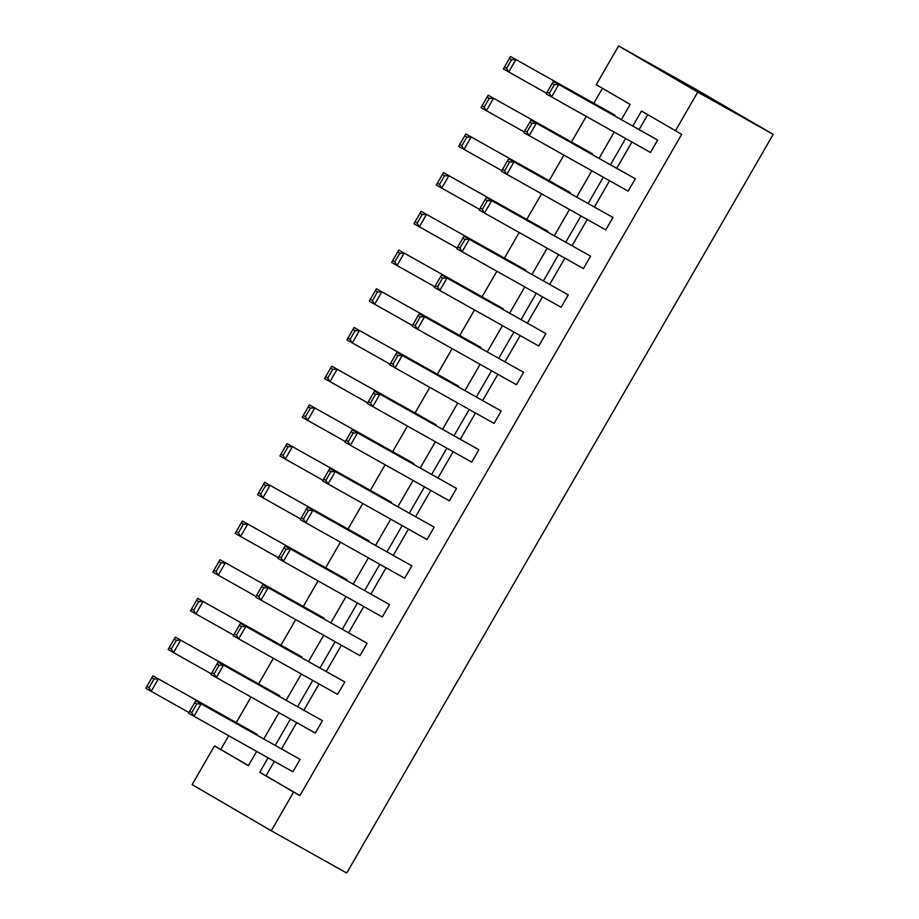 <?xml version="1.0" encoding="UTF-8"?>
<svg xmlns="http://www.w3.org/2000/svg" width="919" height="919" viewBox="0 0 919 919"><rect width="100%" height="100%" fill="white"/><g stroke="black" fill="none" stroke-linecap="round" stroke-linejoin="round"><path stroke-width="1.38" d="M621.393 119.619L630.158 104.433L596.247 84.663L618.602 45.95L694.052 88.224L773.201 134.381L346.727 873.05L271.277 830.776L293.62 792.075L299.904 795.601L681.691 134.335L641.496 111.038L632.835 126.029M271.277 830.776L192.128 784.619L214.472 745.918L248.383 765.688L256.608 751.443M228.647 735.774L220.767 749.433L214.472 745.918M602.473 88.293L593.858 103.215M586.219 116.46L571.515 141.917M563.864 155.162L549.16 180.629M541.521 193.875L526.817 219.331M519.166 232.576L504.474 258.044M496.823 271.289L482.119 296.757M474.48 309.99L459.776 335.458M452.125 348.703L437.421 374.171M429.782 387.416L415.078 412.872M407.427 426.117L392.723 451.585M385.084 464.83L370.38 490.286M362.729 503.532L348.037 528.999M340.386 542.244L325.682 567.701M318.043 580.946L303.339 606.414M295.688 619.659L280.984 645.127M273.345 658.36L258.641 683.828M250.99 697.073L236.298 722.541M635.305 178.768L530.964 120.194L635.305 178.768L628.148 191.175L523.807 132.6L524.841 130.762L526.989 132.003L531.998 123.318L529.861 122.078L524.841 130.762M590.607 256.183L486.266 197.608L590.607 256.183L583.45 268.589L479.109 210.014L480.155 208.176L482.291 209.417L487.3 200.733L485.163 199.492L480.155 208.176M545.909 333.597L441.568 275.022L545.909 333.597L538.752 346.003L434.411 287.429L435.457 285.591L437.593 286.831L442.613 278.147L440.465 276.906L435.457 285.591M501.223 411.011L396.882 352.436L501.223 411.011L494.054 423.418L389.713 364.843L390.759 363.005L392.895 364.246L397.916 355.561L395.767 354.32L390.759 363.005M456.525 488.426L352.184 429.851L456.525 488.426L449.357 500.832L345.016 442.257L346.061 440.419L348.198 441.671L353.218 432.987L351.081 431.735L346.061 440.419M411.827 565.84L307.486 507.265L411.827 565.84L404.659 578.246L300.318 519.672L301.363 517.834L303.511 519.086L308.52 510.401L306.383 509.149L301.363 517.834M367.129 643.254L262.788 584.679L367.129 643.254L359.972 655.661L255.631 597.086L256.677 595.248L258.813 596.5L263.822 587.815L261.685 586.563L256.677 595.248M322.431 720.668L218.09 662.094L322.431 720.668L315.274 733.075L210.933 674.5L211.979 672.662L214.116 673.914L219.124 665.23L216.987 663.977L211.979 672.662M647.723 114.68L639.13 129.556M631.904 142.054L616.775 168.269M609.561 180.767L594.432 206.97M587.218 219.469L572.077 245.683M564.863 258.182L549.734 284.385M542.52 296.883L527.391 323.097M520.165 335.596L505.036 361.799M497.822 374.297L482.693 400.512M475.479 413.01L460.339 439.213M453.124 451.723L437.995 477.926M430.781 490.424L415.652 516.639M408.427 529.137L393.298 555.34M386.083 567.839L370.954 594.053M363.74 606.551L348.6 632.754M341.386 645.253L326.256 671.467M319.042 683.966L303.913 710.169M296.688 722.667L281.559 748.882M274.344 761.38L266.005 775.82L299.904 795.601M300.088 759.381L195.747 700.806L300.088 759.381L292.92 771.788L188.579 713.213L189.624 711.375L191.772 712.616L196.781 703.931L194.644 702.69L189.624 711.375M344.786 681.967L240.445 623.392L344.786 681.967L337.618 694.373L233.277 635.799L234.322 633.961L236.459 635.201L241.479 626.517L239.342 625.276L234.322 633.961M389.484 604.553L285.143 545.978L389.484 604.553L382.315 616.959L277.975 558.384L279.02 556.546L281.157 557.787L286.177 549.102L284.028 547.862L279.02 556.546M434.17 527.138L329.829 468.564L434.17 527.138L427.013 539.545L322.672 480.97L323.718 479.121L325.854 480.373L330.863 471.688L328.726 470.436L323.718 479.121M478.868 449.724L374.527 391.149L478.868 449.724L471.711 462.131L367.37 403.556L368.416 401.706L370.552 402.959L375.561 394.274L373.424 393.022L368.416 401.706M523.566 372.31L419.225 313.735L523.566 372.31L516.409 384.716L412.068 326.142L413.102 324.292L415.25 325.544L420.259 316.86L418.122 315.608L413.102 324.292M568.264 294.884L463.923 236.309L568.264 294.884L561.095 307.291L456.754 248.716L457.8 246.878L459.937 248.13L464.957 239.445L462.82 238.193L457.8 246.878M612.962 217.47L508.621 158.895L612.962 217.47L605.793 229.876L501.452 171.302L502.498 169.464L504.634 170.716L509.654 162.031L507.518 160.779L502.498 169.464M657.659 140.056L553.318 81.481L657.659 140.056L650.491 152.462L546.15 93.887L547.196 92.049L549.332 93.301L554.352 84.617L552.204 83.365L547.196 92.049M675.396 130.82L697.751 92.107L773.201 134.381M697.751 92.107L618.602 45.95M263.822 738.945L278.951 712.73M286.165 700.232L301.306 674.029M308.52 661.531L323.649 635.316M330.863 622.818L345.992 596.615M353.218 584.116L368.347 557.902M375.561 545.404L390.69 519.201M397.904 506.691L413.045 480.488M420.259 467.989L435.388 441.775M442.602 429.276L457.731 403.073M464.957 390.575L480.086 364.361M487.3 351.862L502.429 325.659M509.643 313.161L524.783 286.946M531.998 274.448L547.127 248.245M554.341 235.746L569.47 209.532M576.695 197.034L591.825 170.831M599.039 158.332L614.168 132.118M268.061 757.853L259.721 772.305L293.62 792.075M625.621 138.528L610.492 164.742M603.278 177.241L588.149 203.455M580.923 215.954L565.794 242.156M558.58 254.655L543.451 280.869M536.225 293.368L521.096 319.571M513.882 332.069L498.753 358.284M491.539 370.782L476.398 396.985M469.184 409.483L454.055 435.698M446.841 448.196L431.712 474.399M424.486 486.898L409.357 513.112M402.143 525.611L387.014 551.814M379.8 564.323L364.659 590.526M357.445 603.025L342.316 629.239M335.102 641.738L319.973 667.941M312.747 680.439L297.618 706.654M290.404 719.152L275.275 745.355M220.767 749.433L248.44 765.584M614.868 115.105L510.527 56.53L614.868 115.105L614.501 115.76M592.525 153.818L488.184 95.243L592.525 153.818L592.146 154.461M570.171 192.519L465.83 133.944L570.171 192.519L569.803 193.174M547.827 231.232L443.486 172.657L547.827 231.232L547.448 231.887M525.484 269.933L421.143 211.359L525.484 269.933L525.105 270.588M503.13 308.646L398.789 250.071L503.13 308.646L502.762 309.301M480.786 347.359L376.445 288.784L480.786 347.359L480.407 348.002M458.432 386.06L354.091 327.486L458.432 386.06L458.064 386.715M436.088 424.773L331.748 366.199L436.088 424.773L435.709 425.417M413.745 463.475L309.404 404.9L413.745 463.475L413.366 464.129M391.391 502.188L287.05 443.613L391.391 502.188L391.012 502.831M369.047 540.889L264.706 482.314L369.047 540.889L368.668 541.544M346.693 579.602L242.352 521.027L346.693 579.602L346.325 580.245M324.35 618.303L220.009 559.728L324.35 618.303L323.97 618.958M302.006 657.016L197.665 598.441L302.006 657.016L301.627 657.671M279.652 695.717L175.311 637.143L279.652 695.717L279.273 696.372M257.309 734.43L152.968 675.856L257.309 734.43L256.929 735.085M266.005 775.82L259.721 772.305M196.781 703.931L201.089 703.931L193.932 716.338L191.772 712.616M195.747 700.806L194.644 702.69M188.958 712.558L145.799 688.262L146.845 686.424L148.981 687.665L154.001 678.98L151.865 677.74L146.845 686.424M154.001 678.98L158.309 678.98L151.153 691.375L148.981 687.665M151.865 677.74L152.968 675.856M219.124 665.23L223.443 665.218L216.275 677.625L214.116 673.914M218.09 662.094L216.987 663.977M241.479 626.517L245.787 626.505L238.63 638.912L236.459 635.201M240.445 623.392L239.342 625.276M211.301 673.857L168.154 649.549L169.188 647.711L171.336 648.963L176.345 640.279L174.208 639.027L169.188 647.711M176.345 640.279L180.664 640.267L173.496 652.674L171.336 648.963M174.208 639.027L175.311 637.143M233.656 635.144L190.497 610.848L191.543 609.01L193.679 610.25L198.699 601.566L196.551 600.325L191.543 609.01M198.699 601.566L203.007 601.554L195.85 613.961L193.679 610.25M196.551 600.325L197.665 598.441M263.822 587.815L268.141 587.804L260.973 600.21L258.813 596.5M262.788 584.679L261.685 586.563M255.999 596.431L212.84 572.135L213.886 570.297L216.034 571.549L221.042 562.865L218.906 561.612L213.886 570.297M221.042 562.865L225.35 562.853L218.194 575.26L216.034 571.549M218.906 561.612L220.009 559.728M286.177 549.102L290.484 549.091L283.328 561.498L281.157 557.787M285.143 545.978L284.028 547.862M278.342 557.73L235.195 533.434L236.24 531.596L238.377 532.836L243.386 524.152L241.249 522.911L236.24 531.596M243.386 524.152L247.705 524.14L240.537 536.547L238.377 532.836M241.249 522.911L242.352 521.027M308.52 510.401L312.839 510.39L305.671 522.796L303.511 519.086M307.486 507.265L306.383 509.149M300.697 519.017L257.538 494.721L258.584 492.883L260.72 494.135L265.74 485.45L263.604 484.198L258.584 492.883M265.74 485.45L270.048 485.439L262.891 497.845L260.72 494.135M263.604 484.198L264.706 482.314M330.863 471.688L335.182 471.677L328.014 484.083L325.854 480.373M329.829 468.564L328.726 470.436M323.04 480.315L279.893 456.019L280.938 454.17L283.075 455.422L288.084 446.737L285.947 445.485L280.938 454.17M288.084 446.737L292.403 446.726L285.235 459.132L283.075 455.422M285.947 445.485L287.05 443.613M353.218 432.987L357.525 432.975L350.369 445.382L348.198 441.671M352.184 429.851L351.081 431.735M345.395 441.602L302.236 417.306L303.281 415.468L305.418 416.709L310.438 408.025L308.29 406.784L303.281 415.468M310.438 408.025L314.746 408.025L307.589 420.431L305.418 416.709M308.29 406.784L309.404 404.9M375.561 394.274L379.88 394.262L372.712 406.669L370.552 402.959M374.527 391.149L373.424 393.022M367.738 402.901L324.579 378.605L325.625 376.756L327.773 378.008L332.781 369.323L330.645 368.071L325.625 376.756M332.781 369.323L337.101 369.312L329.932 381.718L327.773 378.008M330.645 368.071L331.748 366.199M397.916 355.561L402.223 355.561L395.067 367.968L392.895 364.246M396.882 352.436L395.767 354.32M420.259 316.86L424.578 316.848L417.41 329.255L415.25 325.544M419.225 313.735L418.122 315.608M442.613 278.147L446.921 278.135L439.753 290.542L437.593 286.831M441.568 275.022L440.465 276.906M464.957 239.445L469.264 239.434L462.108 251.84L459.937 248.13M463.923 236.309L462.82 238.193M487.3 200.733L491.619 200.721L484.451 213.128L482.291 209.417M486.266 197.608L485.163 199.492M509.654 162.031L513.962 162.02L506.806 174.426L504.634 170.716M508.621 158.895L507.518 160.779M390.081 364.188L346.934 339.892L347.979 338.054L350.116 339.295L355.125 330.61L352.988 329.37L347.979 338.054M355.125 330.61L359.444 330.61L352.276 343.017L350.116 339.295M352.988 329.37L354.091 327.486M412.436 325.487L369.277 301.179L370.323 299.341L372.459 300.593L377.479 291.909L375.343 290.657L370.323 299.341M377.479 291.909L381.787 291.897L374.63 304.304L372.459 300.593M375.343 290.657L376.445 288.784M434.779 286.774L391.632 262.478L392.677 260.64L394.814 261.881L399.822 253.196L397.686 251.955L392.677 260.64M399.822 253.196L404.142 253.184L396.974 265.591L394.814 261.881M397.686 251.955L398.789 250.071M457.134 248.061L413.975 223.765L415.02 221.927L417.157 223.179L422.177 214.495L420.029 213.242L415.02 221.927M422.177 214.495L426.485 214.483L419.328 226.89L417.157 223.179M420.029 213.242L421.143 211.359M479.477 209.36L436.33 185.064L437.364 183.226L439.512 184.466L444.52 175.782L442.384 174.541L437.364 183.226M444.52 175.782L448.84 175.77L441.671 188.177L439.512 184.466M442.384 174.541L443.486 172.657M501.82 170.647L458.673 146.351L459.718 144.513L461.855 145.765L466.875 137.08L464.727 135.828L459.718 144.513M466.875 137.08L471.183 137.069L464.015 149.475L461.855 145.765M464.727 135.828L465.83 133.944M531.998 123.318L536.317 123.307L529.149 135.713L526.989 132.003M530.964 120.194L529.861 122.078M524.175 131.945L481.016 107.649L482.061 105.8L484.198 107.052L489.218 98.367L487.081 97.115L482.061 105.8M489.218 98.367L493.526 98.356L486.369 110.762L484.198 107.052M487.081 97.115L488.184 95.243M554.352 84.617L558.66 84.605L551.503 97.012L549.332 93.301M553.318 81.481L552.204 83.365M546.518 93.233L503.371 68.936L504.416 67.098L506.553 68.351L511.561 59.666L509.425 58.414L504.416 67.098M511.561 59.666L515.881 59.655L508.712 72.061L506.553 68.351M509.425 58.414L510.527 56.53"/></g></svg>
